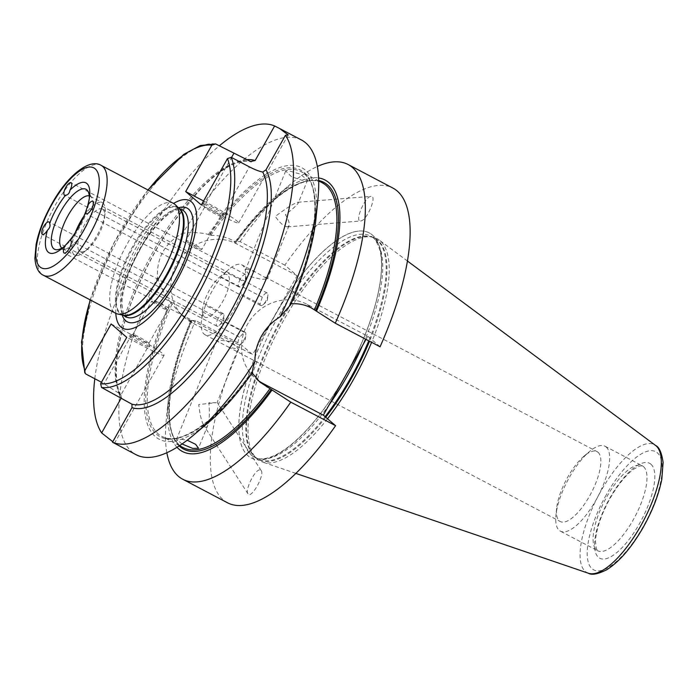 <?xml version="1.0" encoding="UTF-8"?>
<svg xmlns="http://www.w3.org/2000/svg" width="698" height="698" viewBox="0 0 698 698"><rect width="100%" height="100%" fill="white"/><g stroke="black" fill="none" stroke-linecap="round" stroke-linejoin="round"><path stroke-width="0.52" stroke-dasharray="3.49 2.62" d="M240.348 279.043A7.05 2.522 -62.3 0 0 239.021 286.957A7.05 2.522 -62.3 0 0 240.051 286.957L242.066 285.534L244.501 281.948A7.05 2.522 -62.3 0 0 246.237 276.809A7.05 2.522 -62.3 0 0 245.583 274.471A7.05 2.522 -62.3 0 0 240.348 279.043M240.051 286.957L221.388 277.141L225.838 272.133L244.501 281.948M260.005 304.058A7.05 2.522 -62.3 0 0 260.686 305.523A7.05 2.522 -62.3 0 0 262.98 304.738A7.05 2.522 -62.3 0 0 267.901 295.376A7.05 2.522 -62.3 0 0 267.255 293.038A7.05 2.522 -62.3 0 0 262.265 297.174L260.005 304.058L241.342 294.251A39.507 14.1 117.7 0 1 225.454 322.441C223.264 322.572 221.816 324.064 221.109 326.934L221.013 327.449L239.676 337.265A7.05 2.522 -62.3 0 0 238.585 344.742A7.05 2.522 -62.3 0 0 240.88 343.957A7.05 2.522 -62.3 0 0 245.809 334.595A7.05 2.522 -62.3 0 0 245.155 332.257A7.05 2.522 -62.3 0 0 244.126 332.257L239.676 337.265M262.265 297.174L243.602 287.358L243.201 287.716C241.089 289.862 240.47 292.043 241.342 294.251M244.126 332.257L225.454 322.441M218.247 318.262A7.05 2.522 -62.3 0 0 216.921 326.175A7.05 2.522 -62.3 0 0 219.216 325.39A7.05 2.522 -62.3 0 0 221.912 322.04L224.163 315.156A7.05 2.522 -62.3 0 0 223.491 313.69A7.05 2.522 -62.3 0 0 218.247 318.262M221.912 322.04L203.24 312.224L205.5 305.34L224.163 315.156M89.3 198.415A33.862 12.084 117.7 0 1 89.161 200.527A33.862 12.084 117.7 0 1 65.533 245.46A33.862 12.084 117.7 0 1 63.884 246.769M225.838 272.133A39.507 14.1 117.7 0 1 228.944 269.236A39.507 14.1 117.7 0 1 241.805 264.83A39.507 14.1 117.7 0 1 243.602 287.358M221.013 327.449A39.507 14.1 117.7 0 1 205.038 334.761A39.507 14.1 117.7 0 1 204.086 334.106A39.507 14.1 117.7 0 1 201.382 321.665A39.507 14.1 117.7 0 1 203.24 312.224M598.003 452.252A39.507 14.1 117.7 0 1 590.386 494.55A39.507 14.1 117.7 0 1 560.285 521.537A39.507 14.1 117.7 0 1 559.325 520.891A39.507 14.1 117.7 0 1 556.62 508.441A39.507 14.1 117.7 0 1 584.191 456.012A39.507 14.1 117.7 0 1 597.052 451.606A39.507 14.1 117.7 0 1 598.003 452.252M205.5 305.34A39.507 14.1 117.7 0 1 221.388 277.141M246.717 269L255.852 272.211L267.404 278.834L261.514 279.409L250.783 276.661L245.452 269.899L246.717 269M217.863 339.909L216.773 340.38L219.085 342.142L228.316 347.002L238.725 349.314L231.466 341.671L217.863 339.909M186.322 240.889A9.144 0.698 -150.6 0 1 186.026 240.601A9.144 0.698 -150.6 0 1 185.921 240.374A9.144 0.698 -150.6 0 1 192.77 243.454A9.144 0.698 -150.6 0 1 201.452 248.846A9.144 0.698 -150.6 0 1 201.862 249.361A9.144 0.698 -150.6 0 1 201.609 249.387A9.144 0.698 -150.6 0 1 194.166 245.818A9.144 0.698 -150.6 0 1 186.322 240.889M204.025 203.807A12.136 0.916 29.4 0 0 215.132 210.735A12.136 0.916 29.4 0 0 224.555 215.08A12.136 0.916 29.4 0 0 224.084 214.356A12.136 0.916 29.4 0 0 212.175 206.992A12.136 0.916 29.4 0 0 203.476 203.197A12.136 0.916 29.4 0 0 204.025 203.807M220.158 215.647A9.144 0.698 -150.6 0 1 220.559 216.162A9.144 0.698 -150.6 0 1 220.516 216.197A9.144 0.698 -150.6 0 1 213.405 212.916A9.144 0.698 -150.6 0 1 205.029 207.699A9.144 0.698 -150.6 0 1 204.619 207.236A9.144 0.698 -150.6 0 1 204.619 207.184A9.144 0.698 -150.6 0 1 211.477 210.264A9.144 0.698 -150.6 0 1 220.158 215.647M201.338 204.985L221.868 215.778A28.217 2.138 29.4 0 0 238.637 222.932A28.217 2.138 29.4 0 0 206.233 202.376L203.589 200.989M115.798 313.341A72.034 25.713 117.7 0 1 173.575 203.45M121.339 397.886L120.946 395.155L119.69 393.681L101.463 382.242M94.797 378.744A177.763 63.448 117.7 0 1 219.285 145.865M152.068 301.676A9.144 0.698 29.4 0 0 160.749 307.068A9.144 0.698 29.4 0 0 167.607 310.148A9.144 0.698 29.4 0 0 167.503 309.921A9.144 0.698 29.4 0 0 167.197 309.633A9.144 0.698 29.4 0 0 159.353 304.703A9.144 0.698 29.4 0 0 151.911 301.135A9.144 0.698 29.4 0 0 151.667 301.161A9.144 0.698 29.4 0 0 152.068 301.676M148.5 342.823A9.144 0.698 29.4 0 0 140.115 337.605A9.144 0.698 29.4 0 0 133.013 334.325A9.144 0.698 29.4 0 0 132.96 334.359A9.144 0.698 29.4 0 0 133.37 334.874A9.144 0.698 29.4 0 0 142.052 340.258A9.144 0.698 29.4 0 0 148.901 343.337A9.144 0.698 29.4 0 0 148.901 343.285A9.144 0.698 29.4 0 0 148.5 342.823M129.435 336.166A12.136 0.916 29.4 0 0 141.345 343.529A12.136 0.916 29.4 0 0 150.044 347.325A12.136 0.916 29.4 0 0 149.503 346.714A12.136 0.916 29.4 0 0 138.387 339.786A12.136 0.916 29.4 0 0 128.964 335.441A12.136 0.916 29.4 0 0 129.435 336.166M114.079 443.143L112.797 441.712M111.122 323.951L131.652 334.743A28.217 2.138 -150.6 0 1 164.056 355.291A28.217 2.138 -150.6 0 1 147.287 348.145L126.757 337.343M301.484 140.001A177.763 63.448 -62.3 0 0 182.544 233.333C164.833 243.017 156.474 257.841 157.486 277.813A177.763 63.448 -62.3 0 0 136.031 454.686M173.453 203.388A62.078 22.153 -62.3 0 0 126.146 245.801A62.078 22.153 -62.3 0 0 114.184 312.259A62.078 22.153 -62.3 0 0 115.676 313.28M89.248 195.902A29.63 10.575 117.7 0 1 90.121 196.234A29.63 10.575 117.7 0 1 90.836 196.723A29.63 10.575 117.7 0 1 91.848 197.962A29.63 10.575 117.7 0 1 85.688 227.382A29.63 10.575 117.7 0 1 64.949 249.116A29.63 10.575 117.7 0 1 62.541 248.68A29.63 10.575 117.7 0 1 61.834 248.191A29.63 10.575 117.7 0 1 61.782 248.148M84.074 215.909A29.63 10.575 117.7 0 1 102.362 202.673A29.63 10.575 117.7 0 1 103.077 203.153A29.63 10.575 117.7 0 1 105.101 212.489A29.63 10.575 117.7 0 1 84.432 251.812A29.63 10.575 117.7 0 1 74.791 255.119A29.63 10.575 117.7 0 1 74.075 254.63A29.63 10.575 117.7 0 1 75.323 232.547M103.007 209.479A23.985 8.559 117.7 0 1 104.648 217.034A23.985 8.559 117.7 0 1 87.913 248.863A23.985 8.559 117.7 0 1 80.104 251.542A23.985 8.559 117.7 0 1 79.528 251.149A23.985 8.559 117.7 0 1 84.153 225.471A23.985 8.559 117.7 0 1 102.432 209.077A23.985 8.559 117.7 0 1 103.007 209.479M204.278 316.735A23.985 8.559 -62.3 0 0 204.854 317.128A23.985 8.559 -62.3 0 0 223.133 300.742A23.985 8.559 -62.3 0 0 227.757 275.064A23.985 8.559 -62.3 0 0 227.173 274.672A23.985 8.559 -62.3 0 0 219.373 277.35A23.985 8.559 -62.3 0 0 202.629 309.179A23.985 8.559 -62.3 0 0 204.278 316.735M259.56 469.894C254.526 470.19 244.858 490.101 247.956 493.791C251.044 499.62 264.9 475.277 261.174 470.565L259.56 469.894M216.11 402.676L208.885 402.79C209.784 413.137 209.426 420.632 207.821 425.265C206.739 427.778 205.43 427.9 203.895 425.632C201.539 421.548 199.82 414.525 198.747 404.543L216.11 402.676M360.857 220.952C367 220.455 377.444 195.257 371.048 196.365C365.045 196.269 354.156 222.077 360.665 220.978L360.857 220.952M287.663 226.841L287.454 226.867C283.92 226.492 279.863 223.011 275.291 216.424C286.433 208.074 293.945 203.354 297.845 202.254L298.308 202.882C297.191 204.942 292.898 208.868 285.43 214.67C288.518 219.634 289.714 223.325 289.016 225.724L287.663 226.841M286.904 170.233L285.7 170.975L291.459 176.681L301.876 180.267L307.652 179.91L299.704 173.977L286.904 170.233M182.021 443.989L176.515 439.304L177.676 438.676L187.212 440.22M380.061 346.766L367.785 336.244L307.356 304.468A45.431 42.299 130.6 0 0 250.093 320.173A45.431 42.299 130.6 0 0 255.564 378.429A45.431 42.299 130.6 0 0 257.824 380.227M252.144 372.95L251.699 371.851L252.458 372.496M172.022 304.11A149.547 53.371 117.7 0 0 161.762 436.329A149.547 53.371 117.7 0 0 251.934 372.592L251.699 371.851A150.681 53.781 117.7 0 1 156.666 434.365A150.681 53.781 117.7 0 1 171.036 302.731L180.669 314.24L188.076 319.291L191.714 321.097L190.938 320.434L195.562 320.53L240.356 344.088L252.641 354.61L297.112 275.684L284.828 265.153A177.763 63.448 117.7 0 1 392.939 188.085M290.569 304.869L289.775 304.11C318.742 240.662 322.799 181.035 300.951 171.595A149.547 53.371 117.7 0 1 290.691 303.813L291.049 303.787M284.828 265.153L240.033 241.604L235.418 241.508L236.186 242.162L232.547 240.365C226.108 236.98 218.849 235.305 210.77 235.339L209.147 235.095A150.681 53.781 117.7 0 1 304.18 172.581A150.681 53.781 117.7 0 1 289.81 304.215L290.691 303.813M367.785 336.244L366.014 339.376M157.486 277.813C160.688 287.306 164.955 295.394 170.277 302.077L171.036 302.731M208.981 422.072A153.324 54.723 117.7 0 1 147.086 423.189A153.324 54.723 117.7 0 1 170.277 302.077M227.487 502.769A177.763 63.448 117.7 0 1 240.356 344.088M275.003 315.252A127.071 45.353 117.7 0 1 371.493 234.301A127.071 45.353 117.7 0 1 345.414 375.594A127.071 45.353 117.7 0 1 253.409 458.9A127.071 45.353 117.7 0 1 275.003 315.252M166.839 452.723A177.763 63.448 117.7 0 1 166.237 420.301A177.763 63.448 117.7 0 1 195.562 320.53M240.033 241.604A177.763 63.448 117.7 0 1 290.281 184.377A177.763 63.448 117.7 0 1 317.337 166.49M191.767 321.159C165.025 382.478 162.18 438.405 183.225 447.619A149.547 53.371 117.7 0 1 191.104 320.888L191.714 321.097A150.681 53.781 117.7 0 0 179.177 445.891M318.698 180.529A150.681 53.781 117.7 0 0 236.186 242.162L235.575 241.953A149.547 53.371 117.7 0 1 322.415 182.885C305.227 172.607 268.878 196.679 236.238 242.232M176.978 447.287A153.324 54.723 117.7 0 1 168.201 400.635A153.324 54.723 117.7 0 1 190.938 320.434M235.418 241.508A153.324 54.723 117.7 0 1 275.195 197.141A153.324 54.723 117.7 0 1 318.602 177.929M209.147 235.095L208.388 234.449C200.439 232.417 191.828 232.05 182.544 233.333M297.112 275.684L236.683 243.907A45.431 42.299 130.6 0 0 179.421 259.604A45.431 42.299 130.6 0 0 184.891 317.869A45.431 42.299 130.6 0 0 192.212 322.834L252.641 354.61M208.388 234.449A153.324 54.723 117.7 0 1 315.967 218.579M606.187 447.025A47.97 17.118 117.7 0 1 596.938 498.381A47.97 17.118 117.7 0 1 560.381 531.152A47.97 17.118 117.7 0 1 559.229 530.367A47.97 17.118 117.7 0 1 555.94 515.255A47.97 17.118 117.7 0 1 589.417 451.589A47.97 17.118 117.7 0 1 605.026 446.24A47.97 17.118 117.7 0 1 606.187 447.025M327.519 418.774A125.588 44.82 117.7 0 1 262.465 461.989A125.588 44.82 117.7 0 1 257.134 458.935A125.588 44.82 117.7 0 1 256.41 458.281A125.588 44.82 117.7 0 1 278.938 328.985A125.588 44.82 117.7 0 1 372.688 237.128A125.588 44.82 117.7 0 1 379.171 240.016A125.588 44.82 117.7 0 1 371.606 342.317M345.475 375.62A127.062 45.344 -62.3 0 0 371.545 234.345A127.062 45.344 -62.3 0 0 270.126 324.352A127.062 45.344 -62.3 0 0 253.47 458.918A127.062 45.344 -62.3 0 0 345.475 375.62M221.868 215.778L249.422 166.883M206.233 202.376L231.535 157.478M90.321 299.948A132.62 47.333 117.7 0 1 148.098 190.057M215.586 143.919A135.438 48.337 -62.3 0 0 121.042 233.533A135.438 48.337 -62.3 0 0 85.906 374.067M119.69 393.681A135.438 48.337 117.7 0 1 153.7 250.713A135.438 48.337 117.7 0 1 250.495 161.535M246.473 159.685A138.265 49.349 -62.3 0 0 150.306 260.337A138.265 49.349 -62.3 0 0 120.702 397.546M131.652 334.743L104.107 383.638M147.287 348.145L119.742 397.031M178.993 208.266A60.386 21.551 -62.3 0 0 178.26 207.829L179.395 208.658A60.499 21.594 -62.3 0 0 179.046 208.336A60.499 21.594 -62.3 0 0 132.672 246.525A60.499 21.594 -62.3 0 0 119.82 313.446A60.499 21.594 -62.3 0 0 123.389 315.191L122.063 314.719A60.386 21.551 -62.3 0 0 122.839 315.077M178.871 208.152L178.26 207.829A60.386 21.551 -62.3 0 0 133.431 246.935A60.386 21.551 -62.3 0 0 120.606 313.725A60.386 21.551 -62.3 0 0 122.063 314.719L122.674 315.042M182.466 210.037A60.386 21.551 -62.3 0 0 137.637 249.151A60.386 21.551 -62.3 0 0 124.811 315.941A60.386 21.551 -62.3 0 0 126.268 316.927C124.401 318.157 122.953 313.446 121.906 302.784C122.743 287.698 128.659 270.109 139.644 250.006C146.501 237.948 153.761 228.098 161.43 220.455C167.258 214.801 172.266 211.328 176.463 210.028C180.101 209.304 182.099 209.304 182.466 210.037M178.505 207.795A64.242 22.929 -62.3 0 0 139.338 249.692A64.242 22.929 -62.3 0 0 122.167 314.938M101.131 165.365A62.078 22.153 -62.3 0 0 55.046 205.57A62.078 22.153 -62.3 0 0 41.854 274.235A62.078 22.153 -62.3 0 0 43.355 275.256M307.356 304.468L311.5 308.019M210.77 235.339A149.547 53.371 117.7 0 1 300.951 171.595L318.707 180.93M192.212 322.834L188.076 319.291M236.683 243.907L232.547 240.365M650.946 464.205A53.615 19.134 117.7 0 1 639.551 523.5A53.615 19.134 117.7 0 1 598.456 557.344A53.615 19.134 117.7 0 1 609.843 498.049A53.615 19.134 117.7 0 1 650.946 464.205M643.512 466.648A47.97 17.118 117.7 0 1 633.322 519.713A47.97 17.118 117.7 0 1 597.715 550.783A47.97 17.118 117.7 0 1 596.554 549.989A47.97 17.118 117.7 0 1 605.803 498.634A47.97 17.118 117.7 0 1 642.361 465.863A47.97 17.118 117.7 0 1 643.512 466.648M606.213 494.934A66.72 23.811 -62.3 0 0 592.044 568.73A66.72 23.811 -62.3 0 0 643.19 526.615A66.72 23.811 -62.3 0 0 657.359 452.819A66.72 23.811 -62.3 0 0 606.213 494.934M325.73 417.247A124.977 44.602 117.7 0 1 255.547 457.408A124.977 44.602 117.7 0 1 254.822 456.754A124.977 44.602 117.7 0 1 277.237 328.086A124.977 44.602 117.7 0 1 370.525 236.683A124.977 44.602 117.7 0 1 377.888 240.278A124.977 44.602 117.7 0 1 369.512 341.217M325.085 416.689A124.855 44.559 117.7 0 1 257.885 458.979A124.855 44.559 117.7 0 1 254.875 456.928A124.855 44.559 117.7 0 1 278.947 323.253A124.855 44.559 117.7 0 1 374.093 237.948A124.855 44.559 117.7 0 1 377.112 239.999A124.855 44.559 117.7 0 1 368.753 340.816M329.264 404.604A124.855 44.559 117.7 0 1 254.438 457.164A124.855 44.559 117.7 0 1 251.428 455.113A124.855 44.559 117.7 0 1 275.492 321.438A124.855 44.559 117.7 0 1 370.647 236.133A124.855 44.559 117.7 0 1 373.657 238.184A124.855 44.559 117.7 0 1 362.419 345.763M588.388 573.241A72.304 25.809 117.7 0 1 600.673 491.505A72.304 25.809 117.7 0 1 655.579 445.446M242.066 285.534L245.67 282.481L246.237 276.809M245.583 274.471L71.074 182.719M239.021 286.957L64.513 195.204M262.98 304.738L267.334 301.047L267.901 295.376M267.255 293.038L92.738 201.286M260.686 305.523L86.177 213.771M240.88 343.957L245.234 340.266L245.809 334.595M245.155 332.257L70.646 240.505M238.585 344.742L64.076 252.99M219.216 325.39L223.569 321.699L224.075 316.7M223.491 313.69L48.982 221.938M216.921 326.175L42.412 234.423M89.161 200.527L89.614 195.981M65.533 245.46L62.052 248.409M205.038 334.761L219.085 342.142M228.316 347.002L560.285 521.537M241.805 264.83L255.852 272.211M265.083 277.071L597.052 451.606M186.026 240.601L192.255 247.755L201.609 249.387M220.516 216.197L224.555 215.08M204.619 207.236L203.476 203.197M204.619 207.184L185.921 240.374M220.559 216.162L201.862 249.361M238.637 222.932L288.222 134.941M147.889 189.943L114.175 242.354L90.112 299.835M120.946 395.155C111.628 379.145 116.453 338.521 134.356 295.001C145.472 267.727 159.336 242.398 175.94 219.024L199.933 189.83C213.056 176.306 224.904 167.52 235.47 163.454C241.717 161.133 246.952 160.575 251.167 161.779M167.503 309.921L161.264 302.766L151.911 301.135M133.013 334.325L128.964 335.441M148.901 343.285L150.044 347.325M148.901 343.337L167.607 310.148M132.96 334.359L151.667 301.161M164.056 355.291L114.472 443.291M91.848 197.962L88 191.278M64.949 249.116L57.262 249.744M62.541 248.68L74.791 255.119M90.121 196.234L102.362 202.673M104.648 217.034L105.101 212.489M87.913 248.863L84.432 251.812M80.104 251.542L204.854 317.128M102.432 209.077L227.173 274.672M261.174 470.565L217.113 402.406M247.956 493.791L203.895 425.632M287.454 226.867L360.665 220.978M297.845 202.254L371.048 196.365M285.683 171.019L245.452 269.899M307.652 179.91L298.308 202.882M289.016 225.724L267.404 278.834M216.773 340.38L176.533 439.26M238.725 349.314L217.113 402.423M207.821 425.265L198.468 448.238M255.564 378.429L259.787 382.05M179.517 445.673L161.762 436.329C179.587 447.095 218.099 420.475 251.62 371.825M168.201 400.635L166.237 420.301M275.195 197.141L290.281 184.377M184.891 317.869L180.66 314.248M605.026 446.24L642.361 465.863L639.682 465.976L633.557 469.283C627.938 473.41 622.058 479.962 615.915 488.932C609.118 499.096 603.77 509.749 599.896 520.891C597.139 529.067 595.682 535.994 595.534 541.683L596.275 548.488L597.715 550.783L560.381 531.152M202.629 309.179L201.382 321.665M219.373 277.35L228.944 269.236M556.62 508.441L555.94 515.255M584.191 456.012L589.417 451.589M372.688 237.128L370.525 236.683L374.093 237.948L370.647 236.133C373.535 236.369 376.641 241.089 379.956 250.294C382.434 260.328 381.998 273.834 378.648 290.804C373.011 317.703 361.948 345.964 345.458 375.576C327.903 406.297 309.598 429.497 290.534 445.184C268.233 462.922 257.012 458.961 254.438 457.164L257.885 458.979L254.822 456.754L256.41 458.281M407.475 261.052L379.171 240.016M295.839 473.384L262.465 461.989"/><path stroke-width="1.05" d="M65.542 195.204A7.05 2.522 117.7 0 1 64.513 195.204A7.05 2.522 117.7 0 1 65.839 187.291A7.05 2.522 117.7 0 1 71.074 182.719A7.05 2.522 117.7 0 1 69.992 190.196C69.39 193.355 67.907 195.03 65.542 195.204A39.507 14.1 117.7 0 0 49.654 223.404C50.57 225.794 49.82 228.089 47.394 230.288A7.05 2.522 117.7 0 1 42.412 234.423A7.05 2.522 117.7 0 1 43.738 226.51A7.05 2.522 117.7 0 1 48.982 221.938A7.05 2.522 117.7 0 1 49.654 223.404M87.651 205.927L87.756 205.421A7.05 2.522 117.7 0 1 92.738 201.286A7.05 2.522 117.7 0 1 91.691 208.702A7.05 2.522 117.7 0 1 86.177 213.771A7.05 2.522 117.7 0 1 85.496 212.305L87.651 205.927M65.551 245.146L69.617 240.505A7.05 2.522 117.7 0 1 70.646 240.505A7.05 2.522 117.7 0 1 69.591 247.921A7.05 2.522 117.7 0 1 64.076 252.99A7.05 2.522 117.7 0 1 65.167 245.513L65.551 245.146M69.992 190.196A39.507 14.1 117.7 0 1 89.614 195.981A39.507 14.1 117.7 0 1 87.756 205.421M85.496 212.305A39.507 14.1 117.7 0 1 69.617 240.505M65.167 245.513A39.507 14.1 117.7 0 1 62.052 248.409A39.507 14.1 117.7 0 1 48.241 252.17A39.507 14.1 117.7 0 1 47.394 230.288M63.884 246.769A33.862 12.084 117.7 0 1 57.262 249.744A33.862 12.084 117.7 0 1 53.694 248.689A33.862 12.084 117.7 0 1 60.892 211.232A33.862 12.084 117.7 0 1 86.849 189.856A33.862 12.084 117.7 0 1 88 191.278A33.862 12.084 117.7 0 1 89.3 198.415M203.589 200.989L185.703 191.584L211.843 145.201L215.586 143.919L251.167 161.779M250.495 161.535L255.128 160.549L274.619 125.963L279.532 128.458L288.222 134.941L285.473 135.255L265.982 169.841L262.762 172.048C259.202 171.35 254.753 169.631 249.422 166.883L231.221 157.32L227.478 158.594L201.338 204.985L185.703 191.584M147.889 189.943L183.775 154.38L200.213 145.559L215.586 143.919M101.463 382.242L85.906 374.067L84.79 372.828L84.982 370.333L111.122 323.951L126.757 337.343L100.625 383.734L101.542 387.469L131.957 404.194L131.992 407.641L112.5 442.227L136.031 454.686A177.763 63.448 -62.3 0 0 193.896 434.837A177.763 63.448 -62.3 0 0 254.962 361.346C254.831 352.49 257.004 344.079 261.48 336.113C265.973 328.147 272.159 321.734 280.029 316.866A177.763 63.448 -62.3 0 0 317.939 198.913A177.763 63.448 -62.3 0 0 301.484 140.001L279.532 128.458M173.575 203.45A72.034 25.713 117.7 0 1 191.496 201.888A72.034 25.713 117.7 0 1 176.193 281.573A72.034 25.713 117.7 0 1 120.972 327.048A72.034 25.713 117.7 0 1 115.798 313.341M112.797 441.712L101.646 432.926L121.339 397.886M101.646 432.926A177.763 63.448 117.7 0 1 94.797 378.744M219.285 145.865A177.763 63.448 117.7 0 1 274.619 125.963M285.473 135.255A177.763 63.448 117.7 0 1 242.808 326.298A177.763 63.448 117.7 0 1 112.5 442.227M43.355 275.256L115.676 313.28A62.078 22.153 -62.3 0 0 117.84 314.048A62.078 22.153 -62.3 0 0 164.178 268.643A62.078 22.153 -62.3 0 0 175.311 204.732A62.078 22.153 -62.3 0 0 174.954 204.409A62.078 22.153 -62.3 0 0 173.453 203.388L101.131 165.365C89.213 157.905 66.738 176.463 51.696 204.139C43.895 218.108 38.704 231.535 36.113 244.422L34.9 258.277C35.624 267.334 38.442 272.997 43.355 275.256A62.078 22.153 -62.3 0 0 90.661 232.844A62.078 22.153 -62.3 0 0 102.632 166.377A62.078 22.153 -62.3 0 0 101.131 165.365M61.782 248.148A29.63 10.575 117.7 0 1 66.973 217.54A29.63 10.575 117.7 0 1 89.248 195.902M75.323 232.547A29.63 10.575 117.7 0 1 84.074 215.909M187.212 440.22L195.676 444.347L198.468 448.238L192.753 448.439L182.021 443.989M290.691 303.813C298.151 303.255 305.087 304.66 311.5 308.019L335.267 323.218L380.061 346.766A177.763 63.448 117.7 0 0 392.939 188.085L348.145 164.527A177.763 63.448 117.7 0 1 335.267 323.218M257.824 380.227A45.431 42.299 130.6 0 0 262.884 383.403L323.314 415.17L335.59 425.693L290.796 402.144L259.796 382.042L252.144 372.95M193.896 434.837L208.981 422.072A153.324 54.723 117.7 0 0 252.458 372.496C252.379 370.306 253.217 366.59 254.962 361.346M280.029 316.866L290.569 304.869A153.324 54.723 117.7 0 0 315.967 218.579L317.939 198.913M366.014 339.376L323.314 415.17M335.59 425.693A177.763 63.448 117.7 0 1 227.487 502.769L182.693 479.212A177.763 63.448 117.7 0 1 166.839 452.723M290.796 402.144A177.763 63.448 117.7 0 1 182.693 479.212M317.337 166.49A177.763 63.448 117.7 0 1 348.145 164.527M272.089 389.973A153.324 54.723 117.7 0 1 176.978 447.287M318.602 177.929A153.324 54.723 117.7 0 1 316.56 311.046M371.606 342.317A125.588 44.82 117.7 0 1 353.406 379.66A125.588 44.82 117.7 0 1 327.519 418.774M231.535 157.478L233.786 153.49M84.982 370.333A132.62 47.333 117.7 0 1 90.321 299.948M148.098 190.057A132.62 47.333 117.7 0 1 211.843 145.201M227.478 158.594A132.62 47.333 117.7 0 1 192.98 295.952A132.62 47.333 117.7 0 1 100.625 383.734M255.128 160.549A138.265 49.349 -62.3 0 0 246.473 159.685M120.702 397.546A138.265 49.349 -62.3 0 0 121.138 398.34M101.542 387.469A135.438 48.337 -62.3 0 0 196.094 297.845A135.438 48.337 -62.3 0 0 231.221 157.32M262.762 172.048A135.438 48.337 117.7 0 1 228.752 315.025A135.438 48.337 117.7 0 1 131.957 404.194M131.992 407.641A138.265 49.349 -62.3 0 0 231.867 316.918A138.265 49.349 -62.3 0 0 265.982 169.841M117.84 314.048L123.389 315.191A60.499 21.594 -62.3 0 0 168.55 270.937A60.499 21.594 -62.3 0 0 179.395 208.658L175.311 204.732M122.839 315.077A60.386 21.551 -62.3 0 0 168.646 272.412A60.386 21.551 -62.3 0 0 179.718 208.815A60.386 21.551 -62.3 0 0 178.993 208.266M122.674 315.042L126.268 316.927A60.386 21.551 -62.3 0 0 172.284 275.675A60.386 21.551 -62.3 0 0 183.923 211.032A60.386 21.551 -62.3 0 0 182.466 210.037L178.871 208.152M122.167 314.938A64.242 22.929 -62.3 0 0 125.692 320.748A64.242 22.929 -62.3 0 0 174.936 280.195A64.242 22.929 -62.3 0 0 188.582 209.138A64.242 22.929 -62.3 0 0 178.505 207.795M95.198 168.829A56.433 20.137 117.7 0 1 83.21 231.256A56.433 20.137 117.7 0 1 39.952 266.88A56.433 20.137 117.7 0 1 51.94 204.453A56.433 20.137 117.7 0 1 95.198 168.829M262.884 383.403L267.029 386.945M270.056 388.542A149.547 53.371 117.7 0 1 183.225 447.619L179.517 445.673M318.707 180.93L322.415 182.885A149.547 53.371 117.7 0 1 314.528 309.615M271.321 389.31A150.681 53.781 117.7 0 1 179.177 445.891M318.698 180.529A150.681 53.781 117.7 0 1 315.793 310.383M369.512 341.217A124.977 44.602 117.7 0 1 351.338 378.517A124.977 44.602 117.7 0 1 325.73 417.247M368.753 340.816A124.855 44.559 117.7 0 1 350.588 378.107A124.855 44.559 117.7 0 1 325.085 416.689M362.419 345.763A124.855 44.559 117.7 0 1 347.142 376.292A124.855 44.559 117.7 0 1 329.264 404.604M588.388 573.241C591.773 575.327 597.916 574.14 606.824 569.699C619.632 561.515 631.83 547.258 643.434 526.929C652.691 510.325 658.816 494.42 661.817 479.203L663.1 462.451C661.695 452.749 659.191 447.078 655.579 445.446A72.304 25.809 117.7 0 1 640.738 525.838A72.304 25.809 117.7 0 1 588.388 573.241L295.839 473.384M90.112 299.835L81.483 342.072L84.79 372.828M655.579 445.446L407.475 261.052"/></g></svg>

